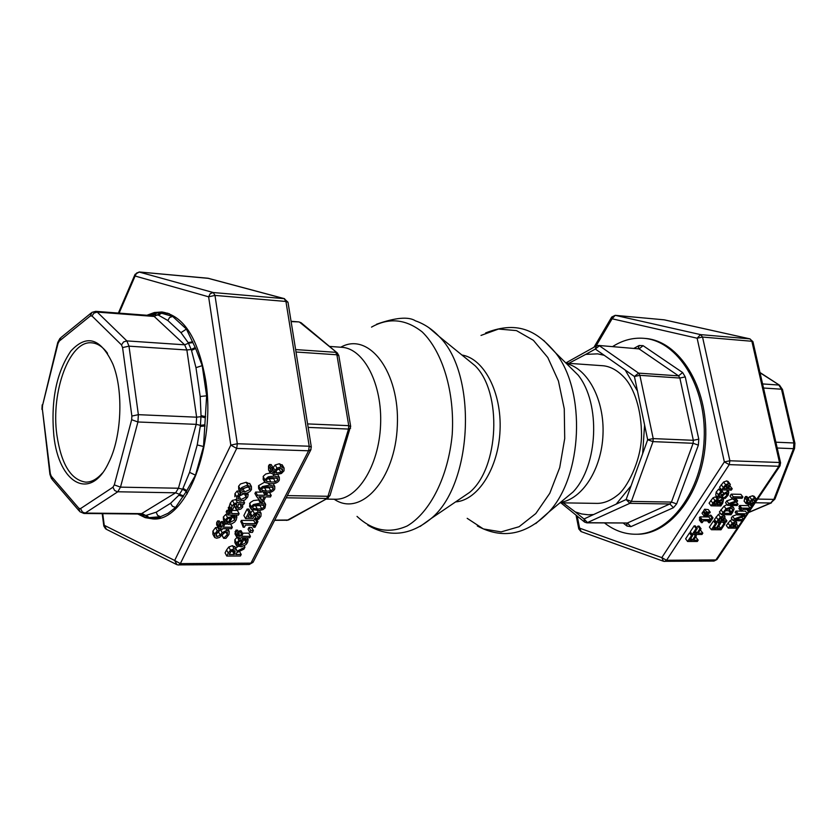 <?xml version="1.0" encoding="UTF-8"?>
<svg xmlns="http://www.w3.org/2000/svg" width="837" height="837" viewBox="0 0 837 837"><rect width="100%" height="100%" fill="white"/><g stroke="black" fill="none" stroke-linecap="round" stroke-linejoin="round"><path stroke-width="1.26" d="M635.126 534.236L636.612 534.236C670.761 535.01 703.614 491.539 705.664 439.143C708.144 386.767 679.173 340.617 645.086 338.43L643.611 338.305C677.688 340.502 706.648 386.673 704.168 439.08C702.117 491.507 669.265 535 635.126 534.236C624.151 534.09 613.96 530.334 604.555 522.989M748.173 511.292L749.146 511.302L752.379 506.5L751.406 506.479L750.234 508.237L741.676 508.101L740.944 511.187L741.823 511.208L743.015 509.409L749.377 509.503L748.173 511.292L746.761 509.461M740.986 509.137L738.956 506.511L739.646 505.485L741.676 508.101M739.646 505.485L748.205 505.621L750.234 508.237M750.067 504.763L751.406 506.479M748.205 505.621L748.791 504.753M750.946 504.669L752.379 506.5M739.584 507.327L738.925 508.572L740.944 511.187M701.971 534.477L702.829 533.169L698.163 533.148L701.061 528.754L699.91 528.754L697.001 533.148L694.25 533.127L697.284 528.545L696.122 528.534L692.241 534.435L701.971 534.477M699.899 530.512L700.851 530.522L702.829 533.169M696.761 527.854L697.912 526.096L699.062 526.107L701.061 528.754M697.912 526.096L699.91 528.754M695.537 531.181L697.001 533.148M692.241 534.435L690.253 531.777L694.135 525.877L695.285 525.887L697.284 528.545M694.135 525.877L696.122 528.534M692.356 540.189L689.604 540.179L692.617 535.617L691.467 535.607L687.596 541.487L697.326 541.487L698.184 540.189L693.507 540.189L696.394 535.816L695.244 535.816L692.356 540.189L690.902 538.222M691.467 535.607L689.479 532.949L685.629 538.829L687.596 541.487M689.479 532.949L690.64 532.96L692.617 535.617M694.218 534.445L695.244 535.816M695.369 534.445L696.394 535.816M695.254 537.542L696.206 537.542L698.184 540.189M704.984 514.41L704.022 515.874L708.018 515.634L708.594 514.755L704.984 514.41L702.975 511.763L704.587 511.909M704.022 515.874L702.013 513.227L702.975 511.763M707.453 513.248L708.594 514.755M708.782 522.675L709.776 522.686L712.978 517.852L711.984 517.841L710.812 519.599L702.034 519.515L701.364 522.612L702.253 522.623L703.446 520.813L709.975 520.876L708.782 522.675L707.401 520.855M701.354 520.551L699.355 517.894L700.025 516.858L702.034 519.515M700.025 516.858L708.813 516.952L710.812 519.599M708.813 516.952L709.975 515.194L711.984 517.841M709.975 515.194L710.958 515.205L712.978 517.852M700.004 518.752L699.366 519.955L701.364 522.612M717.476 499.501L714.986 500.505L711.094 505.81L720.845 505.966L722.739 503.089L723.524 499.48L722.352 499.103L718.638 500.944L715.447 496.854L716.514 497.366M711.094 505.81L709.065 503.163L712.957 497.858L715.447 496.854M712.957 497.858L714.986 500.505M719.433 501.29L721.494 500.505L722.436 501.248L720.626 504.617L717.027 504.554L719.433 501.29M715.384 501.394L716.744 500.892L717.633 501.478L715.938 504.533L713.082 504.491L715.384 501.394M723.524 499.48L721.703 497.115M716.974 497.973L717.55 497.481M721.881 500.547L722.436 501.248M718.68 502.095L720.626 504.617M714.39 502.524L715.938 504.533M709.682 513.112L710.257 512.223L706.648 511.888L705.685 513.353L709.682 513.112M705.685 513.353L703.666 510.696L704.628 509.231L708.248 509.576L710.257 512.223M704.628 509.231L706.648 511.888M721.567 489.896L731.329 490.116L732.218 488.766L728.598 488.682L730.345 484.487L728.755 483.535L725.616 484.696L721.567 489.896L719.527 487.249L723.566 482.049L726.704 480.898L728.19 481.599M730.136 486.13L732.218 488.766M725.888 485.648L727.866 484.947L728.933 485.565L727.489 488.662L723.587 488.567L725.888 485.648M725.449 486.035L727.489 488.662M723.691 498.287L725.313 498.318L728.253 495.033L728.797 491.832L727.656 491.424L723.869 493.38L719.6 496.728L719.035 496.54L719.433 494.604L722.425 491.706L720.866 491.675L718.251 494.667L717.769 497.774L718.805 498.12L721.002 497.502L724.612 494.039L727.552 493.024L727.071 495.106L723.691 498.287L722.321 496.508M717.581 497.534L715.74 495.127L716.21 492.02L718.826 489.028L720.375 489.059L722.425 491.706M721.735 490.827L722.708 489.917M722.394 496.435L723.754 498.193M718.826 489.028L720.866 491.675M717.173 528.45L720.176 523.941L719.035 523.931L716.033 528.44L713.396 528.429L716.618 523.585L715.478 523.575L711.387 529.727L721.002 529.779L725.093 523.648L723.953 523.638L720.73 528.471L717.173 528.45M718.816 522.152L720.176 523.941M717.675 522.142L719.035 523.931M716.033 522.811L716.482 522.131M714.62 526.578L716.033 528.44M711.387 529.727L709.399 527.09L713.469 520.938L714.61 520.949L716.618 523.585M713.469 520.938L715.478 523.575M723.984 522.204L725.093 523.648M722.844 522.194L723.953 523.638M720.082 523.816L721.18 522.173M718.826 525.96L720.73 528.471M724.078 519.767L725.051 516.806L723.492 515.916L720.395 517.067L716.43 522.131L726.045 522.215L726.914 520.907L723.346 520.876L724.078 519.767M722.613 517.287L723.67 517.862L722.247 520.865L718.418 520.834L720.678 517.988L722.613 517.287M720.291 518.302L722.247 520.865M716.43 522.131L714.421 519.495L718.387 514.431L720.469 513.395M724.905 518.281L726.914 520.907M728.295 528.126L737.784 528.189L738.652 526.902L735.127 526.871L736.842 522.843L735.304 521.974L732.249 523.115L728.295 528.126L726.296 525.51L730.241 520.499L732.312 519.463M736.675 524.328L738.652 526.902M732.511 524.025L734.436 523.334L735.472 523.899L734.049 526.871L730.262 526.839L732.511 524.025M732.124 524.349L734.049 526.871M732.553 512.474L734.122 508.948L733.568 507.557L731.454 506.866L726.045 508.823L721.41 514.629L731.036 514.745L732.553 512.474M730.513 508.237L732.312 508.739L732.668 509.67L730.806 513.416L723.398 513.322L726.39 509.702L730.513 508.237M725.271 510.748L728.786 510.79L730.806 513.416M728.786 510.79L730.345 508.237M731.674 508.394L732.668 509.67M721.41 514.629L719.401 511.993L724.026 506.186L726.997 504.606M744.679 514.985L734.509 518.856L733.264 520.708L742.754 520.802L743.57 519.589L735.399 519.505L746.489 515.247L747.472 513.792L737.983 513.667L737.167 514.891L744.679 514.985M733.264 520.708L731.256 518.093L732.49 516.23L736.905 514.556M732.49 516.23L734.509 518.856M741.655 517.099L743.57 519.589M741.864 511.135L745.443 511.177L747.472 513.792M737.167 514.891L735.137 512.275L735.953 511.051L740.891 511.114M735.953 511.051L737.983 513.667M733.725 498.13L742.021 498.287L742.9 496.958L733.275 496.77L732.04 498.622L735.807 501.133L728.776 503.539L727.573 505.349L737.198 505.506L738.025 504.272L729.738 504.136L737.094 501.656L737.638 500.84L733.725 498.13M727.573 505.349L725.543 502.723L726.746 500.903L728.776 503.539M726.746 500.903L732.511 498.936M733.275 496.77L731.235 494.144L730 495.996L732.04 498.622M731.235 494.144L740.86 494.343L742.9 496.958M735.514 498.161L737.638 500.84M736.215 501.949L738.025 504.272M748.874 499.187L747.682 499.103L746.792 500.233L746.081 503.623L749.324 504.774L753.562 503.738L755.895 501.572L756.491 499.344L754.733 498.36L751.584 499.396L749.01 503.393L747.514 502.838L747.786 500.432L748.874 499.187M744.219 501.237L744.752 497.617L745.641 496.487L746.866 496.519L748.916 499.124M745.641 496.487L747.682 499.103M751.772 500.359L755.047 500.034L754.859 501.551L753.488 502.775L749.931 503.403L751.772 500.359M748.121 498.12L749.544 496.791L752.693 495.755L754.346 496.508M747.336 501.237L749.01 503.393M751.668 500.442L753.488 502.775M663.626 319.765L664.547 319.912M780.607 462.924L752.944 341.674L749.847 338.87L752.986 341.862M596.007 346.12L612.077 318.782L615.195 315.34L611.721 317.045L612.077 318.782L697.127 338.211L702.546 337.06L700.548 334.612L697.127 338.211L724.35 461.909L729.236 464.64L778.86 466.272L780.115 465.707M717.152 559.294L779.958 465.947L780.576 462.777L779.498 462.484L778.86 466.272L756.533 499.49M716.985 559.534L713.992 561.072L716.985 559.534M663.218 561.167L581.223 531.631L579.581 528.137L578.785 528.921L580.983 531.537M737.23 528.189L715.886 559.922L666.545 560.267L729.236 464.64L729.874 460.768L724.35 461.909L661.816 557.62L663.438 561.25L664.662 561.439L666.545 560.267L661.816 557.62L579.581 528.137L577.206 516.084M664.013 561.324L713.992 561.072M568.773 363.331L585.743 354.375L597.66 353.852L604.209 355.296L625.187 370.017L637.47 391.046L644.584 424.987L642.649 453.717L631.088 485.784L616.189 504.125L593.579 514.556L588.254 514.786L581.673 513.96L575.26 511.92L563.186 502.859M598.507 345.451L639.091 348.893L643.088 345.671L682.626 372.549L678.556 375.865L638.579 373.124L639.876 375.332L679.864 378.042L685.252 376.901L698.78 439.163L693.329 440.304L653.205 438.598L652.996 441.622L631.391 501.394L629.822 503.33L586.852 522.843L627.373 523.01L669.862 503.968L671.452 502.074L693.13 443.286L693.329 440.304L679.864 378.042L678.556 375.865L639.091 348.893L598.507 345.451L596.488 345.848L595.316 349.06L599.407 345.775L638.579 373.124L634.415 376.493L639.876 375.332L653.205 438.598L647.681 439.749L652.996 441.622L693.13 443.286L698.372 445.138L676.631 503.916L673.45 507.703L630.91 526.64L627.018 526.065L623.335 523.146M612.642 346.56C622.508 340.261 632.835 337.51 643.611 338.305M676.631 503.916L671.452 502.074L631.391 501.394L626.139 499.522L629.822 503.33L669.862 503.968L673.45 507.703M630.91 526.64L627.373 523.01L587.605 522.686L583.985 518.982L584.613 522.1L586.842 522.843M160.474 517.862L149.091 517.643L160.463 516.722L168.111 513.269L175.529 507.484L186.285 491.497L187.237 493.851M338.859 355.798L336.892 354.783L348.736 425.656L350.693 426.546M301.571 323.134L299.709 322.266L337.646 353.256M350.588 428.22L348.516 429.067L327.968 496.289L326.493 498.454L286.191 497.806M328.282 497.879L287.321 520.237L274.62 520.321M287.332 495.598L327.968 496.289L329.935 495.713L350.64 426.221L338.797 355.453L337.06 352.754L301.048 322.705L298.903 321.91L291.109 321.596M295.618 349.573L335.71 352.325L336.892 354.783L296.016 352.011M274.724 520.133L288.493 520.007L327.675 498.235L330.05 495.326M307.597 423.909L348.736 425.656L348.516 429.067L308.162 427.404M286.641 520.426L289.016 519.714M203.527 446.519L197.229 444.949L189.57 472.361L182.623 489.206L186.285 491.497L195.481 475.175L203.527 446.519L206.634 395.807L202.198 365.643L195.659 348.485L186.421 329.067L172.652 316.438L160.903 313.038L157.157 312.923L153.82 314.775L158.517 315.162L167.85 320.529L180.97 332.655L186.421 329.067M204.939 424.767L200.43 425.363L197.229 444.949L189.57 472.361L195.481 475.175M205.368 417.809L200.964 416.669L200.43 425.363L196.193 424.349L178.438 488.233L175.634 492.805L140.919 514.033L83.93 513.468L85.207 513.071L82.497 512.077L80.498 508.624L78.877 508.3L51.245 476.201L50.304 473.596L42.342 408.885L42.541 405.495L58.015 343.484L59.26 341.119L90.365 315.936L91.997 315.999L121.501 344.928L122.568 347.564L131.88 416.062L131.66 419.714L114.303 484.895L112.943 487.228L80.498 508.624M202.198 365.643L195.973 367.652L200.2 396.497L201.026 415.612L200.964 416.669L196.632 417.182L196.193 424.349L137.927 421.984L138.367 414.671L196.632 417.182L186.871 349.981L191.16 349.5L191.516 350.41L195.973 367.652L200.2 396.497L206.634 395.807M195.084 347.585L191.16 349.5L188.471 343.222L192.918 342.584M172.652 316.438L169.587 317.505L167.85 320.529L180.97 332.655L188.168 342.626L188.471 343.222L184.663 344.813L186.871 349.981L128.992 346.162L126.837 340.9L184.663 344.813L154.186 316.449L160.903 313.038M152.104 315.664L153.82 314.775L152.962 315.758M144.163 516.753L140.888 514.033M144.267 516.774L148.149 517.559M148.494 517.58L145.764 515.519L141.704 514.713L141.275 514.012M175.529 507.484L172.412 506.239L170.57 503.299L156.205 512.192L145.764 515.519L142.238 513.636L85.207 513.071L117.755 491.811L120.497 487.144L178.438 488.233L182.623 489.206L178.846 495.242L170.57 503.299L156.205 512.192L157.565 515.383L160.463 516.722M183.554 495.912L175.634 492.805L117.274 491.769L114.596 490.44L112.943 487.228M102.376 473.051C97.05 479.172 91.495 482.206 85.719 482.133C70.863 479.915 61.247 464.169 56.864 434.905C50.712 391.685 69.597 340.136 91.746 342.835C97.51 343.264 102.773 346.759 107.554 353.319M53.84 435.554C58.726 483.629 90.417 501.823 108.59 462.819C121.721 437.102 123.719 390.827 112.859 364.064C100.764 338.19 86.786 333.837 70.904 350.996C56.424 372.381 50.733 400.567 53.84 435.554M260.956 516.209L261.081 513.301L258.309 512.223L254.375 513.405L251.665 517.203L247.993 517.172L250.504 512.202L248.882 512.181L245.607 518.678L252.701 518.741L255.159 514.473L257.482 513.824L259.407 514.452L259.386 516.157L256.666 519.264L258.612 519.275L260.956 516.209M248.882 512.181L247.124 509.042L243.86 515.529L245.607 518.678M247.124 509.042L248.746 509.053L250.504 512.202M249.562 514.054L251.665 517.203M249.918 514.064L252.68 510.214M261.081 513.301L259.585 510.706M256.729 519.149L254.971 516.01L256.666 519.264M254.971 516.01L256.352 514.755L258.11 517.883M256.352 514.755L257.126 513.834M228.271 553.09L226.775 556.061L240.439 555.998L241.213 554.471L235.793 554.492L236.683 552.744L243.944 549.093L244.959 547.095L236.944 551.217L236.463 549.606L234.14 548.831L230.478 550.15L228.271 553.09L226.576 549.93L228.773 546.99L232.435 545.672L235.155 547.189M226.775 556.061L225.08 552.901L226.576 549.93M239.487 551.332L241.213 554.471M231.284 551.164L233.481 550.432L235.197 550.934L234.276 554.502L229.129 554.523L231.284 551.164M244.289 545.87L244.959 547.095M235.542 547.911L237.98 546.655M231.064 551.353L232.571 551.342L233.021 550.453M232.571 551.342L234.276 554.502M243.912 493.537L247.302 493.035L250.043 491.465L251.477 489.582L251.424 486.506L246.496 485.481L241.778 487.511L240.376 489.373L240.46 492.438L243.912 493.537M247.177 486.998L249.928 487.772L249.96 489.551L244.697 491.957L241.924 491.193L241.903 489.404L247.177 486.998M242.291 488.777L247.794 487.029M239.999 491.633L238.691 489.279L238.608 486.213L240.47 483.964L246.183 482.269L250.085 484.131M246.455 540.765L246.005 542.554L240.868 545.421L243.923 539.405L238.974 540.367L236.547 542.889L236.609 545.839L241.412 546.802L246.005 544.605L247.511 542.533L248.16 539.562L246.277 539.562L246.455 540.765L244.802 537.762M243.19 540.848L244.728 537.762M243.023 537.762L243.923 539.405M237.415 537.511L238.974 540.367M236.17 545.033L234.894 542.69L234.831 539.739L237.049 537.333M239.56 541.33L241.883 540.828L239.549 545.421L237.865 544.709L237.928 542.972L239.56 541.33M247.166 537.772L248.16 539.562M245.293 537.762L246.277 539.562M245.199 537.762L246.235 539.645M238.074 542.711L239.549 545.421M231.65 511.208L232.173 510.319L230.332 510.298L230.227 513.552L228.658 513.531L227.915 515.048L238.378 515.142L239.131 513.646L231.713 513.562L231.65 511.208M227.915 515.048L226.178 511.878L226.932 510.371L228.491 510.382L230.227 513.552M226.932 510.371L228.658 513.531M228.491 510.382L228.595 507.128L230.332 510.298M231.472 509.042L232.173 510.319M228.595 507.128L230.091 507.149M232.1 510.424L237.394 510.486L239.131 513.646M240.868 537.752L249.698 537.772L250.441 536.308L241.611 536.287L242.824 533.891L241.38 533.891L240.156 536.329L238.252 535.962L239.309 533.295L237.708 533.284L236.704 537.051L239.434 537.752L238.932 538.746L240.365 538.746L240.868 537.752M242.406 533.148L248.715 533.169L250.441 536.308M238.817 532.405L239.654 530.742L241.087 530.742L242.824 533.891M239.654 530.742L241.38 533.891M238.827 533.912L240.156 536.329M236.442 536.559L234.988 533.901L235.982 530.135L237.582 530.145L239.309 533.295M235.982 530.135L237.708 533.284M238.367 537.72L238.932 538.746M225.08 520.143L225.163 523.188L228.627 524.297L232.016 523.721L234.737 521.985L236.254 519.861L236.902 516.827L234.977 516.806L234.716 519.871L229.505 522.78L232.581 516.617L227.538 517.569L225.08 520.143L223.353 516.973L225.802 514.399L227.538 517.569M230.499 518.072L228.156 522.769L226.513 522.131L226.492 520.237L228.145 518.563L230.499 518.072M226.639 519.976L228.156 522.769M233.952 515.1L234.935 516.889M233.544 515.1L235.166 518.04M234.046 515.1L234.977 516.806M235.961 515.121L236.902 516.827M224.703 522.34L223.448 520.018L223.353 516.973M225.802 514.399L227.225 513.792M231.734 515.079L232.581 516.617M231.734 518.312L233.429 515.1M242.489 524.768L243.546 525.144L243.19 527.216L244.446 527.216L245.523 525.092L254.72 525.144L253.642 527.268L255.034 527.279L257.942 521.566L256.54 521.556L255.484 523.638L243.107 523.554L242.489 524.768L240.753 521.618L241.37 520.405L253.737 520.499L254.793 518.417L256.185 518.427L257.942 521.566M243.19 527.216L241.747 523.418M252.45 525.134L253.642 527.268M254.793 518.417L256.54 521.556M253.737 520.499L255.484 523.638M241.37 520.405L243.107 523.554M223.636 538.317L225.948 538.317L228.951 534.477L229.223 531.411L226.806 530.334L222.14 532.656L220.204 535.063L217.275 536.59L216.187 536.203L216.281 534.152L219.493 530.763L217.264 530.752L214.617 534.257L214.617 537.469L216.657 538.222L219.545 537.459L223.437 533.41L226.293 531.966L227.476 532.384L227.298 534.592L223.636 538.317L221.972 535.241M214.199 536.684L212.912 534.299L212.912 531.077L215.559 527.572L217.777 527.582L219.493 530.763M216.909 533.148L219.168 531.045M219.451 530.689L220.497 529.402M222.046 535.157L223.688 538.201M222.297 534.833L225.153 532.144M215.559 527.572L217.264 530.752M260.412 503.089L253.37 504.533L251.309 506.793L251.299 509.43L259.428 510.549L263.038 509.555L264.973 508.007L265.653 504.355L260.412 503.089L258.643 499.951L259.376 499.971M250.943 508.802L249.541 506.28L250.211 502.618L253.465 500.557L258.643 499.951M259.596 504.711L264.126 505.558L264.126 506.96L261.74 508.718L257.398 509.074L252.847 508.226L252.847 506.814L255.159 505.088L259.596 504.711M263.634 500.997L264.23 501.844M253.611 505.851L259.972 505.579L261.594 504.795M220.058 525.458L220.968 524.14L219.346 524.129L218.352 527.938L221.135 528.67L220.644 529.675L222.098 529.685L222.6 528.681L231.587 528.722L232.33 527.237L223.343 527.184L224.546 524.757L223.092 524.747L221.512 527.216L219.922 526.839L220.058 525.458M220.079 528.628L220.644 529.675M218.08 527.425L216.637 524.768L216.699 522.487L217.63 520.949L219.346 524.129M217.63 520.949L219.252 520.959L220.968 524.14M220.508 524.736L221.857 527.226M220.518 523.303L221.366 521.577L223.092 524.747M221.366 521.577L222.83 521.587L224.546 524.757M230.625 524.119L232.33 527.237M224.149 524.025L226.639 524.046M256.697 496.665L261.113 502.116L263.059 502.148L265.727 496.875L270.445 496.958L271.23 495.42L266.511 495.337L267.233 493.914L265.748 493.882L265.026 495.316L257.44 495.18L256.697 496.665L254.919 493.516L255.662 492.041L261.311 492.146M269.577 492.512L271.23 495.42M258.853 496.77L264.241 496.854L262.211 500.871L258.853 496.77M266.595 492.794L267.233 493.914M265.12 492.784L265.748 493.882M263.519 492.669L265.026 495.316M255.662 492.041L257.44 495.18M259.648 496.78L260.433 497.733L260.903 496.801M260.433 497.733L262.211 500.871M242.667 507.17L242.73 504.23L243.839 504.251L244.592 502.734L237.436 502.639L234.151 503.581L232.016 506.28L231.127 509.032L232.937 509.053L234.716 504.742L236.609 504.146L236.107 509.231L237.99 509.848L240.784 509.084L242.667 507.17M241.265 504.209L241.318 506.605L238.65 508.289L237.666 507.965L238.357 504.177L241.265 504.209M238.064 504.92L239.079 504.188M236.379 499.48L232.404 500.411L230.269 503.121L229.39 505.872L231.127 509.032M243.441 500.662L244.592 502.734M234.172 505.318L235.741 508.174M235.825 508.729L234.057 505.475M269.514 485.104L262.441 486.538L260.359 488.818L260.359 491.507L267.589 492.752L271.502 491.968L273.647 490.587L274.745 489.09L274.745 486.402L269.514 485.104L268.698 483.692M259.993 490.869L258.581 488.369L258.581 485.68L264.68 482.112M268.677 486.747L273.218 487.626L273.218 489.059L270.822 490.827L266.459 491.162L261.908 490.294L261.908 488.839L264.23 487.103L268.677 486.747M274.745 486.402L273.312 483.912M262.609 487.929L269.033 487.699L270.717 486.852M240.135 501.154L244.822 500.045L247.689 497.032L248.202 494.353L246.214 494.322L246.141 497.032L240.92 499.584L238.315 498.8L238.242 496.906L240.836 494.228L238.848 494.196L236.714 496.854L236.63 499.919L240.135 501.154M238.555 496.404L244.53 493.527M245.628 493.432L246.172 494.405M245.712 493.422L246.214 494.322M247.428 492.993L248.202 494.353M234.873 496.759L234.956 493.694L237.091 491.037L238.848 494.196M237.091 491.037L239.079 491.068L240.836 494.228M274.097 476.033L268.217 476.849L264.931 479.747L264.931 482.468L270.194 483.765C274.986 483.912 278.03 482.677 279.328 480.061L279.328 477.341L274.097 476.033L273.186 474.453M264.565 481.83L263.142 479.329L263.404 476.138L265.758 474.014L270.246 472.947M273.27 477.686L277.8 478.576L277.8 480.03L275.394 481.809L271.031 482.122L266.48 481.244L266.469 479.779L268.813 478.032L273.27 477.686M267.139 478.89L273.594 478.68L275.331 477.801M249.803 532.416L252.418 532.426L253.37 530.553L250.755 530.543L249.803 532.416L248.076 529.266L249.018 527.404L250.755 530.543M249.018 527.404L251.634 527.415L253.37 530.553M272.988 467.778L271.23 467.663L270.341 469.044L270.372 473.093L275.624 474.705L281.41 473.491L284.015 470.844L284.099 468.092L281.211 466.858L277.005 468.082L274.996 470.425L274.682 472.978L271.899 471.942L271.847 469.306L272.988 467.778M269.838 472.173L268.562 469.955L268.531 465.916L269.42 464.535L271.209 464.577L273.029 467.705M269.42 464.535L271.23 467.663M277.622 469.285L280.447 468.521L282.477 469.118L282.519 470.792L280.96 472.288L276.011 473.02L276.346 470.833L277.622 469.285M273.008 467.684L275.195 464.964L279.391 463.74L282.519 465.466M271.69 469.651L272.872 469.86L272.956 467.81M272.872 469.86L274.682 472.978M276.984 469.85L279.15 469.17L280.96 472.288M279.15 469.17L280.071 468.521M253.349 561.721L250.933 563.144L180.353 563.636L236.693 448.423L237.31 443.736L230.803 445.117L236.693 448.423L308.602 450.787L311.019 449.479M180.353 563.636L174.682 560.466L176.921 564.693L178.7 565.038L180.353 563.636M207.838 278.24L284.161 298.652L285.94 301.466L287.991 302.251L284.161 298.652L213.257 292.531L210.223 293.641L208.622 296.811L214.983 295.409L213.257 292.531L139.015 272.004M311.333 447.136L309.219 446.226L308.602 450.787L250.933 563.144L249.227 564.515L253.025 562.359L310.705 450.107L311.28 446.801L288.064 302.67M176.272 564.368L106.445 529.34L104.248 525.301L103.83 526.054L105.661 528.921M284.59 298.715L208.026 278.24L139.36 271.983L135.06 274.337L135.092 276.022L136.619 273.04L139.549 272.015L208.894 278.407M146.925 315.267L154.364 312.515L161.886 311.981C183.523 315.434 198.087 338.064 205.588 379.872C216.48 445.378 186.002 522.236 152.93 518.93L145.199 517.643L137.77 514.002M167.756 313.143L166.144 313.446M157.314 517.831L158.894 518.27M710.822 500.495L712.842 503.142M721.086 497.46L722.352 499.103M719.538 501.206L721.337 503.539M717.225 500.955L717.633 501.478M715.572 501.248L716.943 503.027M726.704 480.898L728.755 483.535M723.566 482.049L725.616 484.696M721.201 484.696L723.252 487.343M726.265 485.397L728.096 487.741M718.889 495.797L719.6 496.728M720.416 493.401L721.986 495.431M721.829 490.733L723.869 493.38M726.558 490.011L727.656 491.424M725.606 493.213L727.071 495.106M716.21 492.02L718.251 494.667M721.107 517.695L722.844 519.976M716.074 517.015L718.083 519.651M718.387 514.431L720.395 517.067M722.519 514.64L723.492 515.916M734.342 520.719L735.304 521.974M730.241 520.499L732.249 523.115M727.939 523.052L729.937 525.678M732.93 523.742L734.645 525.981M729.456 509.796L731.475 512.411M724.026 506.186L726.045 508.823M720.898 509.733L722.917 512.37M730.314 505.391L731.454 506.866M744.752 497.617L746.792 500.233M744.041 501.007L746.081 503.623M752.693 495.755L754.733 498.36M749.544 496.791L751.584 499.396M748.424 499.626L749.732 501.311M753.436 499.731L754.859 501.551M750.025 502.817L750.517 503.435M753.739 503.644L752.076 506.113M748.581 511.292L747.169 513.395M745.736 515.54L743.277 519.202M742.199 520.792L738.36 526.504M664.065 319.807L749.847 338.87L700.548 334.612L615.404 315.371L664.065 319.807M751.867 341.266L779.498 462.484L729.874 460.768L702.546 337.06L751.867 341.266M642.649 453.717L647.681 439.749L644.584 424.987M637.47 391.046L634.415 376.493L625.187 370.017M604.209 355.296L595.316 349.06L585.743 354.375M575.26 511.92L583.985 518.982L593.579 514.556M616.189 504.125L626.139 499.522L631.088 485.784M626.662 523.167L627.018 526.065M698.78 439.163L698.372 445.138M682.626 372.549L685.252 376.901M638.233 348.569L639.165 345.503L643.088 345.671M634.122 348.244L639.165 345.503M566.492 363.614C587.951 368.636 604.586 400.159 602.985 434.696C601.604 469.233 582.322 499.208 560.508 502.367M748.749 512.328L770.678 503.016L755.194 502.744M777.207 448.015L793.507 448.674L773.869 499.386L774.926 499.093L770.678 503.016L773.869 499.386L757.663 499.082M763.522 388.023L781.496 389.205L793.905 442.972L794.92 443.275L794.554 448.423L793.507 448.674L793.905 442.972L775.878 442.198M760.048 372.789L779.529 385.219L782.522 389.55L781.496 389.205L778.839 385.03L762.58 383.932M748.602 512.558L771.473 502.838M794.616 448.266L774.989 498.915M782.553 389.718L794.951 443.422M759.975 372.496L779.739 385.355M200.367 426.41L205.075 425.949M205.64 416.648L201.026 415.612M191.516 350.41L195.659 348.485M192.761 341.789L188.168 342.626M158.517 315.162L161.677 313.122M156.519 312.996L153.422 314.984M141.338 514.41L143.462 516.46M149.091 517.643L146.381 515.393M178.846 495.242L183.293 496.634M186.954 490.712L183.083 488.369M152.616 315.706L154.186 316.449L97.228 312.086L95.711 311.333L152.616 315.706M114.303 484.895L120.497 487.144L137.927 421.984L131.66 419.714M131.88 416.062L138.367 414.671L128.992 346.162L122.568 347.564M121.501 344.928L123.531 341.956L126.837 340.9L97.228 312.086L93.974 313.101L91.997 315.999M95.711 311.333L91.965 312.379L90.365 315.936M91.128 313.048L60.86 337.625L59.26 341.119M59.982 338.357L57.763 342.448L58.015 343.484M57.659 342.867L42.541 405.495M49.885 474.066L42.342 408.885M51.496 478.701L49.927 474.412L50.304 473.596M79.149 510.884L52.239 479.57L51.245 476.201M83.93 513.468L79.85 511.7L78.877 508.3M250.378 512.987L252.136 516.136M252.617 510.256L254.375 513.405M257.451 510.685L258.309 512.223M258.089 513.866L259.386 516.157M232.435 545.672L234.14 548.831M228.773 546.99L230.478 550.15M233.481 550.432L234.956 553.152M242.929 488.798L244.697 491.957M248.599 487.144L249.96 489.551M246.183 482.269L247.961 485.418M238.608 486.213L240.376 489.373M244.278 539.405L246.005 542.554M242.081 537.762L242.981 539.405M234.831 539.739L236.547 542.889M228.229 507.735L229.976 510.905M238.639 534.194L239.811 536.329M235.061 531.652L236.777 534.801M230.771 515.069L231.619 516.607M232.979 516.711L234.716 519.871M216.134 534.477L217.275 536.59M218.488 531.893L220.204 535.063M220.424 529.486L222.14 532.656M225.917 528.691L226.806 530.334M227.748 528.702L229.223 531.411M225.885 531.987L227.298 534.592M212.912 531.077L214.617 534.257M249.552 503.654L251.309 506.793M252.659 507.274L253.402 508.603M263.027 505.014L264.126 506.96M259.972 505.579L261.74 508.718M255.63 505.935L257.398 509.074M216.699 522.487L218.415 525.667M220.319 525.019L221.512 527.216M237.562 506.322L238.65 508.289M239.978 504.198L241.318 506.605M230.269 503.121L232.016 506.28M232.404 500.411L234.151 503.581M235.678 499.469L237.436 502.639M258.581 485.68L260.359 488.818M261.709 489.352L262.462 490.67M272.067 487.061L273.218 489.059M269.033 487.699L270.822 490.827M264.67 488.034L266.459 491.162M244.373 493.882L246.141 497.032M239.162 496.425L240.92 499.584M234.956 493.694L236.714 496.854M263.142 476.609L264.931 479.747M266.271 480.302L267.024 481.61M276.628 478.011L277.8 480.03M273.594 478.68L275.394 481.809M269.232 478.994L271.031 482.122M268.531 465.916L270.341 469.044M282.278 464.974L284.099 468.092M279.391 463.74L281.211 466.858M275.195 464.964L277.005 468.082M273.186 467.297L274.996 470.425M281.222 468.584L282.519 470.792M276.043 471.639L276.88 473.062M178.124 564.902L249.227 564.515M119.105 313.132L135.092 276.022L208.622 296.811L230.803 445.117L174.682 560.466L104.248 525.301L102.731 513.656M237.31 443.736L214.983 295.409L285.94 301.466L309.219 446.226L237.31 443.736M566.942 364.053L578.137 375.102C600.882 403.518 598.193 465.602 573.083 491.947L560.999 501.959M543.642 340.335L555.632 352.9C586.298 391.172 582.594 476.661 548.737 512.129L535.743 523.585M481.003 335.428L498.528 329.035L516.46 330.605L533.368 340.293L547.796 357.514L558.436 381.002L564.264 408.833L564.713 438.567L559.723 467.58L549.773 493.307L535.806 513.552L519.097 526.714L501.122 531.893L483.367 528.942L467.192 518.333M461.94 355.024C484.068 358.539 501.792 392.48 500.045 430.249C498.538 468.019 477.948 500.306 455.6 501.907M329.485 346.424L341.758 347.292C363.949 348.401 382.488 384.298 380.573 425.102C378.952 465.916 357.378 500.066 335.177 499.25L326.106 499.103M340.785 347.229C368.866 331.19 399.992 372.088 397.324 425.813C395.346 479.559 360.81 517.632 334.214 499.229M371.513 327.121C388.87 317.349 405.799 318.981 422.298 332.007C442.783 352.021 454.847 392.448 452.21 434.56C448.245 476.473 430.228 512.328 407.232 525.95C389.184 533.933 372.455 530.752 357.022 516.398M428.68 327.508L439.059 336.411C477.707 373.846 472.915 484.55 431.17 518.49L420.101 526.452M465.958 358.299L475.039 365.685C502.451 392.323 499.155 468.27 469.557 492.428L459.9 498.988M718.376 499.794L716.346 497.157M730.031 483.974L727.981 481.338M728.797 491.832L727.405 490.022M724.769 516.345L723.482 514.65M736.56 522.382L735.284 520.729M733.568 507.557L731.925 505.422M756.177 498.842L754.137 496.236M750.057 338.901L664.264 319.828L615.195 315.34M576.065 515.163L578.754 528.775M611.575 317.296L593.977 347.24M559.984 502.807L597.367 503.393C604.178 503.299 611.01 500.463 617.873 494.887C626.285 488.808 640.776 462.432 641.508 436.6C641.717 408.121 633.41 388.002 625.27 378.565C618.323 370.864 611.01 366.596 603.32 365.769L566.011 363.132M596.174 346.016L565.822 362.944M560.863 502.817L584.32 521.859M282.236 466.973L282.592 465.77M298.893 321.91L291.067 321.293M160.139 312.975L169.294 313.687M156.111 313.059L148.149 315.361M148.295 517.569L148.996 517.632M138.796 514.012L142.855 516.136M42.195 404.846L41.923 409.387M260.956 513.144L259.491 510.539M236.463 549.606L234.758 546.456M251.424 486.506L249.646 483.357M229.035 531.15L227.706 528.702M265.653 504.355L263.885 501.227M238.315 498.8L238.022 498.266M279.328 477.341L277.748 474.61M283.9 467.82L282.079 464.702M271.899 471.942L271.523 471.283M134.82 274.902L118.383 313.069M102.219 513.656L103.788 525.762M567.8 364.89L555.632 352.9C538.442 332.854 519.787 319.483 485.627 332.938M561.92 501.196L548.737 512.129C526.347 534.937 502.524 539.551 477.299 525.96M367.809 525.186C389.268 537.825 410.381 535.596 431.17 518.49L460.12 498.831M466.167 358.477L439.059 336.411C432.028 329.067 424.16 323.877 415.466 320.843C408.582 316.396 395.587 317.537 376.483 324.264"/></g></svg>
